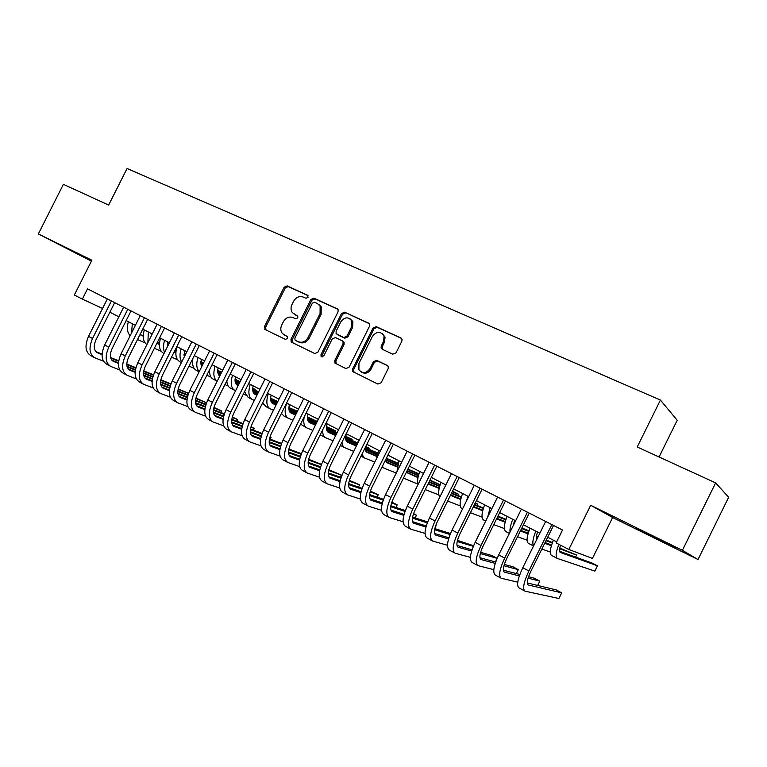<?xml version="1.0" encoding="UTF-8"?>
<svg xmlns="http://www.w3.org/2000/svg" width="767" height="767" viewBox="0 0 767 767"><rect width="100%" height="100%" fill="white"/><g stroke="black" fill="none" stroke-linecap="round" stroke-linejoin="round"><path stroke-width="1.15" d="M308.066 297.356L307.49 295.19L287.136 285.89L284.154 287.203L264.471 326.521L265.248 329.618L285.401 339.359L287.51 338.458L287.366 336.588L282.438 333.568C280.53 331.104 280.291 328.257 281.738 325.026L283.387 321.728C285.89 317.634 289.101 316.244 293.032 317.567L295.678 318.813L297.797 317.902L297.73 316.148L292.313 312.6C290.741 310.204 290.626 307.529 291.968 304.576L293.617 301.278C296.12 297.184 299.341 295.774 303.291 297.069L305.947 298.286L308.066 297.356M652.305 536.008L636.811 528.751L659.946 540.39L675.756 547.801L652.305 536.008M91.647 260.646L68.321 249.15L91.522 260.885M392.781 354.172L396.04 352.849L401.85 341.181L402.109 339.532L400.892 337.911L376.261 326.646L373.059 327.979L352.59 369.023L352.619 371.477L377.872 384.075L381.122 382.781L388.15 368.678L388.332 366.703L387.201 365.37L376.655 360.385L373.433 361.698L369.972 368.639C366.243 373.529 362.561 373.893 358.908 369.732L358.956 363.376L372.446 336.32C376.894 330.98 380.777 331.008 384.075 336.406L383.529 341.449L381.276 345.975L381.094 347.95L382.206 349.244L392.781 354.172M682.39 550.332L715.63 482.884L637.214 446.988L660.416 400.058L127.073 168.5L108.655 205.057L63.373 184.329L38.35 233.945L91.858 260.224L74.341 295.007L82.347 299.12L87.515 288.843L562.518 530.007L556.123 542.94L568.826 549.479L592.431 558.414L612.632 517.524L698.008 559.517L682.39 550.332L590.686 505.28L568.826 549.479M338.026 311.91L338.103 309.705L337.154 308.765L313.943 298.142L310.884 299.466L290.971 339.302L291.192 341.986L314.777 353.568L317.864 352.274L338.026 311.91M344.642 312.188L368.553 323.118L369.636 324.336L369.464 326.33L349.023 367.297L345.859 368.591L334.882 362.992L334.786 360.432L343.022 343.923L343.041 341.574L342.14 340.711L335.428 337.547L332.303 338.861L323.77 355.955L321.095 356.444L320.99 354.613L341.516 313.511L344.642 312.188L369.253 323.655M715.63 482.884L728.65 497.284L698.008 559.517M38.35 233.945L91.388 261.144M659.064 456.988L677.203 420.268L660.416 400.058M109.873 312.198L118.837 316.809M126.181 320.577L135.395 325.313M142.758 329.11L152.24 333.981M159.632 337.777L169.382 342.791M176.813 346.607L186.841 351.765M194.291 355.591L204.607 360.893M212.085 364.737L222.698 370.193M230.205 374.056L241.126 379.665M248.652 383.538L259.888 389.31M267.443 393.203L279.006 399.137M286.59 403.039L298.478 409.156M306.091 413.068L318.334 419.357M325.965 423.279L338.563 429.76M346.214 433.691L359.186 440.363M366.866 444.304L380.221 451.169M387.92 455.128L401.668 462.194M409.396 466.163L423.547 473.44M431.294 477.419L445.867 484.917M453.633 488.905L468.647 496.623M476.432 500.63L491.887 508.579M499.701 512.586L515.625 520.774M523.449 524.791L539.853 533.228M547.696 537.264L556.65 541.866M82.347 299.12L102.557 308.449M335.227 363.376L335.582 362.657M590.686 505.28L612.632 517.524M297.682 316.09L295.688 315.151M284.845 335.294L284.317 334.997M287.309 336.531L285.449 335.63M308.018 295.65L288.258 286.609L285.276 287.922L265.631 327.164L266.005 329.983M337.835 309.283L315.026 298.852L311.977 300.165L292.093 339.934L292.495 342.791M314.528 302.227L312.39 303.147L294.883 338.161L295.017 340.021L298.267 341.718C302.246 343.108 305.506 341.727 308.046 337.585L320.069 313.53L320.117 306.091L317.356 303.521L314.528 302.227M296.445 340.922L295.458 340.366M318.621 304.307L321.191 306.781L321.152 314.211L309.149 338.218C306.608 342.35 303.358 343.721 299.379 342.341L296.58 340.999M343.194 341.353L344.095 342.216L344.076 344.556L335.85 361.027L336.291 363.97M345.687 312.878L342.571 314.202L322.073 355.226L322.14 357M351.574 326.8L351.852 321.037C348.4 316.56 344.719 316.829 340.816 321.824L336.128 331.21L336.119 333.568L343.721 337.557L346.866 336.234L351.574 326.8L352.609 327.471L352.887 321.709L350.366 319.024M337.691 334.824L337.001 334.402M352.609 327.471L347.902 336.886L344.767 338.199L338.055 335.045M382.254 333.54L385.063 337.068L384.516 342.092L382.263 346.617L382.56 349.407M361.593 372.216C365.293 374.171 368.428 373.174 370.979 369.234L369.972 368.639M387.786 365.782L377.652 360.989L374.44 362.302L370.979 369.234M401.611 338.458L377.259 327.317L374.066 328.65L353.625 369.608L354.086 372.57M139.958 334.69L143.256 336.176M157.283 342.475L159.459 343.453M174.914 350.394L176.017 350.883M183.955 354.459L185.211 355.016M200.666 361.957L203.447 363.213M140.064 334.47L143.256 335.908M157.388 342.264L159.478 343.204M175.02 350.183L176.046 350.644M183.936 354.191L185.307 354.814M192.958 358.247L192.958 358.247C191.894 364.574 193.102 368.659 196.601 370.48L199.142 371.813M200.666 361.717L203.552 363.012M145.116 342.926L137.504 339.57M131.588 332.888L132.317 323.741M130.189 335.668C127.217 332.619 126.603 327.96 128.357 321.709M93.823 357.249L90.794 355.61C85.31 352.12 84.552 345.706 88.521 336.349L107.351 298.919M103.468 361.199L94.763 357.767C89.298 354.287 88.56 347.863 92.539 338.487L111.407 300.971M114.686 302.639L95.942 339.906C93.286 346.157 93.785 350.442 97.438 352.762L102.069 354.622M110.764 358.122L118.655 361.295M126.804 364.565L135.769 368.17M143.669 371.343L153.381 375.245M95.827 351.574L102.097 354.095M110.601 357.518L118.741 360.797M126.804 364.047L135.893 367.7M143.755 370.864L153.534 374.804M151.53 333.616L151.233 335.984M156.832 343.357L159.411 344.508M174.483 351.257L175.902 351.89M184.147 355.581L184.78 355.869M200.695 362.992L203.034 364.037M217.713 370.605L221.615 372.359M221.701 372.187L217.723 370.365M156.947 343.127L159.411 344.239M174.588 351.037L175.931 351.631M184.08 355.284L184.895 355.648M200.676 362.724L203.14 363.826M161.166 351.248L154.378 348.266M147.897 342.619L148.319 331.967M146.909 344.594C143.228 341.842 142.355 336.943 144.301 329.896M167.752 341.957L167.561 346.435M174.023 352.178L175.844 352.983M191.99 360.193L192.632 360.471M200.858 364.143L202.593 364.919M217.723 371.669L221.184 373.213M235.066 379.406L239.87 381.544L235.085 379.147M174.138 351.938L175.854 352.705M192.105 359.963L192.661 360.212M200.801 363.846L202.709 364.689M217.713 371.391L221.299 372.992M177.484 359.713L171.54 357.115M164.608 352.321C163.131 349.148 163.131 345.15 164.598 340.327M164.013 353.51L163.707 353.347C159.478 350.95 158.405 345.907 160.504 338.228M239.544 382.206L239.87 381.544L239.592 382.234M184.253 350.433L184.444 356.54M191.51 361.142L192.555 361.612M201.29 365.495L202.124 365.859M217.866 372.858L220.733 374.123M235.047 380.49L239.678 382.551M252.727 388.342L255.181 389.435L252.736 388.179M191.635 360.902L192.565 361.315M201.146 365.13L202.239 365.619M217.809 372.541L220.848 373.893M235.038 380.211L239.793 382.321M194.089 368.323L189.018 366.118M181.712 361.995C179.641 358.831 179.449 354.45 181.137 348.832M181.415 362.58L180.015 361.842C175.844 359.474 174.838 354.421 176.976 346.694M254.836 390.125L255.181 389.435L254.865 390.135M201.031 359.061L201.836 366.415M218.269 374.229L220.244 375.101M235.162 381.707L239.208 383.5M252.679 389.463L258.517 392.042M218.125 373.865L220.369 374.852M235.114 381.391L239.323 383.251M252.679 389.166L258.642 391.812M210.973 377.076L206.802 375.274M199.228 371.64C196.467 368.668 196.045 363.951 197.972 357.489M109.882 365.964L106.776 364.277C101.369 360.826 100.669 354.392 104.686 344.958L123.669 307.193M119.738 369.972L110.812 366.473C105.424 363.031 104.743 356.588 108.77 347.135L127.792 309.293M131.023 310.932L112.135 348.534C109.441 354.824 109.902 359.119 113.506 361.42L118.454 363.395M127.14 366.866L135.356 370.145M143.506 373.395L152.815 377.105M160.725 380.269L170.773 384.277M170.916 383.903L160.821 379.78M111.896 360.222L118.482 362.849M126.986 366.252L135.452 369.636M143.515 372.858L152.949 376.626M126.219 374.823L123.027 373.098C117.696 369.684 117.063 363.222 121.119 353.721L140.265 315.62M136.296 378.888L127.14 375.322C121.828 371.918 121.205 365.456 125.28 355.936L144.455 317.749M147.648 319.379L128.597 357.297C125.884 363.644 126.296 367.959 129.844 370.231L135.126 372.321M143.803 375.763L152.365 379.147M160.514 382.378L170.169 386.194M178.097 389.339L188.49 393.461M188.538 393.327L178.203 388.84M128.242 369.013L135.165 371.755M143.659 375.13L152.46 378.62M160.543 381.822L170.312 385.705M142.844 383.845L139.565 382.062C134.321 378.697 133.746 372.216 137.849 362.628L157.149 324.201M153.151 387.958L143.745 384.334C138.52 380.969 137.964 374.488 142.077 364.881L161.415 326.368M164.569 327.96L145.356 366.223C142.614 372.628 142.978 376.952 146.468 379.195L152.087 381.4M160.763 384.804L169.67 388.303M177.829 391.515L187.838 395.446M195.786 398.562L205.383 402.33L195.911 398.044M144.867 377.958L152.134 380.815M160.629 384.162L169.785 387.757M177.867 390.94L187.992 394.928M204.655 403.787L205.383 402.33L204.808 403.845M159.757 393.02L156.391 391.189C151.233 387.862 150.725 381.372 154.876 371.707L174.339 332.926M170.303 397.181L160.648 393.5C155.509 390.182 155.02 383.682 159.181 373.999L178.682 335.131M181.779 336.703L162.412 375.312C159.632 381.765 159.958 386.098 163.39 388.313L169.363 390.643M178.021 394.008L187.301 397.622M195.46 400.805L205.834 404.842M213.811 407.939L221.414 410.901L213.945 407.411M161.799 387.057L169.411 390.029M177.906 393.346L187.416 397.057M195.518 400.221L206.007 404.305M220.656 412.416L221.414 410.901L220.771 412.464M218.106 367.834C217.262 371.851 217.809 374.612 219.745 376.098M235.546 383.126L238.7 384.507M252.765 390.71L258.028 393.03M270.626 398.581L277.721 401.707M219.103 375.552L219.851 375.878M235.411 382.743L238.825 384.248M252.727 390.384L258.153 392.781M270.636 398.284L277.846 401.467M228.144 385.983L224.923 384.593M217.176 381.218C213.619 378.658 212.929 373.682 215.096 366.29M217.061 381.141L213.456 379.272C210.589 377.872 209.305 374.68 209.602 369.694M176.966 402.359L173.515 400.479C168.443 397.201 168.011 390.681 172.211 380.94L191.836 341.804M187.762 406.577L177.839 402.828C172.796 399.559 172.374 393.04 176.592 383.27L196.256 344.047M199.305 345.601L179.766 384.555C176.956 391.065 177.244 395.408 180.609 397.594L186.947 400.038M195.595 403.375L205.249 407.095M213.427 410.249L224.175 414.401M232.171 417.478L237.703 419.616L232.324 416.932M179.018 396.318L187.014 399.415M195.499 402.694L205.383 406.51M213.485 409.645L224.357 413.844M236.917 421.198L237.703 419.616L236.984 421.217M235.469 376.76C234.539 381.218 235.22 384.075 237.521 385.322L238.154 385.6M253.12 392.167L257.501 394.085M270.684 399.866L277.213 402.733M288.9 407.862L297.289 411.534M236.361 384.468L238.297 385.322M252.995 391.774L257.635 393.816M270.655 399.53L277.338 402.464M288.919 407.555L297.423 411.285M245.622 395.043L243.379 394.075M235.584 390.739L234.951 390.461C231.02 388.207 230.205 383.136 232.516 375.245M234.299 390.125L230.618 388.207C228.259 387.105 226.994 384.641 226.831 380.796M194.492 411.86L190.945 409.933C185.969 406.702 185.604 400.163 189.852 390.336L209.64 350.845M205.537 416.126L195.345 412.33C190.398 409.099 190.053 402.56 194.31 392.714L214.146 353.136M217.138 354.651L197.445 393.97C194.597 400.527 194.828 404.88 198.135 407.037L204.847 409.607M213.494 412.905L223.533 416.74M231.72 419.865L242.861 424.122M250.876 427.181L254.26 428.465L251.01 426.73M196.553 405.753L204.923 408.955M213.408 412.195L223.676 416.136M231.797 419.242L243.062 423.547M253.628 429.779L254.26 428.465L253.628 429.779M253.139 385.849C252.17 390.326 252.813 393.183 255.066 394.411L256.935 395.226M271.01 401.362L276.657 403.835M288.929 409.185L296.762 412.598M307.509 417.296L317.241 421.543M317.289 421.447L307.529 416.98M253.915 393.548L257.079 394.928M270.895 400.968L276.801 403.547M288.91 408.84L296.896 412.33M263.407 404.257L262.18 403.73M254.347 400.393L252.477 399.597C248.623 397.383 247.875 392.301 250.243 384.353M251.835 399.262L248.067 397.296L244.548 391.736M212.325 421.534L208.682 419.559C203.801 416.366 203.514 409.818 207.819 399.914L227.78 360.059M223.648 425.858L213.168 421.994C208.317 418.82 208.049 412.262 212.363 402.33L232.363 362.379M235.296 363.874L215.431 403.547C212.555 410.163 212.737 414.535 215.978 416.663L223.082 419.348M231.72 422.607L242.171 426.548M250.358 429.645L261.911 434.007M269.955 437.037L271.096 437.468L270.003 436.883M214.405 415.35L223.178 418.667M231.653 421.879L242.324 425.915M250.454 428.993L262.122 433.413M270.233 439.203L271.096 437.468M271.125 395.091C270.118 399.597 270.722 402.454 272.927 403.653L276.072 405.014M289.217 410.728L296.187 413.749M307.5 418.657L316.694 422.646M326.464 426.893L335.332 430.738L326.493 426.557M271.777 402.78L276.216 404.708M289.111 410.316L296.33 413.451M307.49 418.303L316.829 422.368M273.464 410.22L270.31 408.888C266.542 406.711 265.861 401.63 268.287 393.634M269.687 408.562L265.823 406.548L262.745 402.598M334.901 431.6L335.332 430.738M230.493 431.39L226.744 429.357C221.97 426.222 221.759 419.654 226.112 409.655L246.245 369.435M242.094 435.752L231.318 431.84C226.562 428.715 226.37 422.138 230.742 412.119L250.914 371.803M253.791 373.261L233.753 413.308C230.848 419.98 230.972 424.362 234.146 426.452L241.663 429.261M250.291 432.473L261.154 436.528M269.351 439.587L281.336 444.055M232.583 425.119L241.768 428.552M250.243 431.725L261.326 435.867M269.476 438.916L281.566 443.441M289.427 404.497C288.382 409.032 288.938 411.879 291.096 413.058L295.563 414.995M307.759 420.249L316.09 423.844M326.416 428.302L337.01 432.876M345.764 436.653L352.13 439.395L345.812 436.308M289.955 412.176L295.726 414.669M307.653 419.827L316.244 423.537M326.416 427.928L337.164 432.578M292.946 420.23L288.459 418.341C284.778 416.213 284.173 411.122 286.647 403.068M287.846 418.025L283.886 415.963L281.403 413.413M351.679 440.296L352.13 439.395M248.987 441.418L245.143 439.338C240.474 436.25 240.339 429.664 244.75 419.587L265.056 378.984M260.876 445.838L249.793 441.859C245.152 438.791 245.037 432.204 249.457 422.099L269.811 381.4M272.63 382.829L252.42 423.25C249.467 429.98 249.543 434.371 252.64 436.423L260.588 439.347M269.207 442.521L280.501 446.682M288.718 449.711L301.143 454.275M301.373 453.661L288.862 449.011M251.097 435.062L260.703 438.609M269.179 441.744L280.703 446.001M308.056 414.075C306.973 418.629 307.481 421.486 309.59 422.636L315.448 425.148M326.627 429.942L336.387 434.122M345.687 438.11L357.556 443.201M365.686 446.682L369.186 448.187L365.801 446.442M308.468 421.745L315.611 424.813M326.541 429.501L336.55 433.806M345.687 437.727L357.652 442.866M312.811 430.421L306.934 427.967C304.058 426.519 303.147 422.818 304.183 416.874M306.33 427.65L300.539 424.17M368.716 449.136L369.186 448.187M267.827 451.638L263.877 449.5C259.323 446.471 259.275 439.875 263.733 429.702L284.221 388.706M280.032 456.097L268.613 452.07C264.088 449.05 264.059 442.454 268.536 432.262L289.063 391.17M291.815 392.57L271.432 433.374C268.44 440.162 268.46 444.563 271.489 446.576L279.878 449.625M288.488 452.751L300.233 457.017M308.468 459.999L321.344 464.677M321.45 464.39L308.631 459.28M269.955 445.196L280.003 448.858M288.478 451.945L300.443 456.298M327.03 423.825C325.908 428.408 326.368 431.265 328.42 432.387L335.706 435.483M345.85 439.807L357.086 444.592M365.313 448.091L377.613 453.326M327.308 431.476L335.879 435.138M345.773 439.347L357.249 444.246M365.322 447.688L377.709 452.971M333.06 440.795L325.735 437.765C323.482 436.72 322.485 434.036 322.744 429.721M325.15 437.458L320.194 434.841M352.091 320.405L351.785 320.894M287.011 462.05L282.956 459.855C278.517 456.883 278.555 450.267 283.071 440.009L303.742 398.619M299.542 466.547L287.788 462.472C283.378 459.51 283.435 452.894 287.97 442.617L308.679 401.131M311.364 402.493L290.798 443.69C287.778 450.536 287.74 454.946 290.683 456.921L299.533 460.085M308.142 463.163L320.357 467.525M328.602 470.478L341.305 475.013L328.794 469.73M289.169 455.512L299.686 459.289M308.152 462.319L320.587 466.787M340.241 477.132L341.305 475.013M346.348 433.758C345.179 438.369 345.591 441.217 347.585 442.31L356.367 446.02M365.428 449.845L377.23 454.831M386.185 458.608L398.044 463.623M346.492 441.389L356.559 445.646M365.36 449.376L377.326 454.438M386.357 458.263L398.159 463.258M353.712 451.36L344.882 447.736C343.156 446.979 342.197 445.119 342.015 442.128M306.57 472.654L302.399 470.401C298.085 467.487 298.21 460.862 302.783 450.507L323.636 408.725M319.436 477.189L307.318 473.066C303.032 470.171 303.186 463.536 307.768 453.172L328.669 411.285M331.286 412.608L310.539 454.198C307.471 461.111 307.375 465.531 310.232 467.467L319.571 470.746M328.171 473.766L340.884 478.225M349.148 481.13L359.608 484.802L349.368 480.343M308.746 466.029L319.743 469.903M328.218 472.894L341.133 477.448M358.496 487.045L359.608 484.802M365.351 447.353C365.159 450.095 365.744 451.782 367.105 452.415L376.904 456.518M385.446 460.095L397.632 465.195M407.766 469.442L418.887 474.102M418.964 473.833L407.948 469.078M366.032 451.485L376.981 456.077M385.638 459.711L397.728 464.783M374.775 462.118L364.383 457.899L361.88 454.313M357.345 444.064L358.553 440.037M326.502 483.469L322.217 481.149C318.027 478.301 318.247 471.657 322.878 461.216L343.923 419.022M339.723 488.023L327.231 483.862C323.07 481.034 323.319 474.389 327.96 463.93L349.052 421.629M351.593 422.914L330.654 464.917C327.557 471.887 327.394 476.317 330.165 478.205L340.002 481.599M348.602 484.562L361.823 489.106M370.116 491.963L378.236 494.753L370.365 491.148M328.707 476.738L340.193 480.717M348.678 483.641L362.101 488.291M377.057 497.141L378.236 494.753M385.398 460.2L386.99 462.712L397.258 466.969M406.989 471.005L418.418 475.751M429.779 480.458L440.133 484.754M440.143 484.744L429.971 480.075M385.935 461.763L397.344 466.509M407.191 470.602L418.533 475.319M396.261 473.066L384.238 468.244L382.359 466.307M376.683 458.273L378.582 450.325M439.664 486L439.894 485.521M346.809 494.485L342.408 492.098C338.352 489.317 338.669 482.664 343.357 472.127L364.593 429.52M360.404 499.058L347.518 494.868C343.491 492.107 343.837 485.453 348.544 474.888L369.828 432.176M372.292 433.422L351.161 475.837C348.026 482.865 347.796 487.304 350.481 489.154L360.845 492.654M369.445 495.549L383.193 500.18M391.515 502.979L397.191 504.887L391.793 502.126M349.043 487.649L361.065 491.724M369.55 494.59L383.5 499.317M395.935 507.418L397.191 504.887M406.299 472.386L418.005 477.611M428.964 482.107L439.625 486.489M452.262 491.676L458.762 494.341L452.463 491.263M406.347 472.29L418.101 477.122M429.175 481.686L439.75 486.038M417.871 484.092L403.461 478.1M396.961 471.657L398.984 460.814M458.129 495.616L458.762 494.341M367.518 505.721L362.992 503.267C359.071 500.554 359.493 493.89 364.248 483.258L385.676 440.22M381.506 510.295L368.198 506.086C364.315 503.401 364.766 496.728 369.531 486.077L391.007 442.933M393.394 444.141L372.072 486.978C368.889 494.073 368.591 498.521 371.18 500.314L382.11 503.909M390.71 506.738L405.014 511.436M413.365 514.178L416.481 515.203L413.557 513.641M369.79 498.771L382.35 502.931M390.844 505.741L405.35 510.534M415.139 517.898L416.481 515.203M428.044 483.948L439.146 488.454M451.389 493.421L461.245 497.419M475.214 503.075L477.582 504.034L475.319 502.874M428.283 483.469L439.261 487.937M451.619 492.96L461.389 496.939M438.858 494.897L425.244 489.586M418.015 484.581C417.114 481.542 417.699 477.179 419.779 471.504M476.901 505.395L477.582 504.034M388.629 517.169L383.979 514.647C380.211 512.011 380.729 505.338 385.542 494.61L407.172 451.13M403.049 521.742L389.291 517.533C385.552 514.916 386.108 508.233 390.94 497.476L412.617 453.901M414.909 455.061L393.394 498.329C390.173 505.491 389.809 509.95 392.301 511.694L403.806 515.376M412.406 518.128L427.296 522.883M390.94 510.113L404.075 514.341M412.588 517.083L427.67 521.934M434.899 528.156L436.116 525.702M450.421 495.377L460.718 499.49M474.294 504.926L483.306 508.531M450.67 494.868L460.842 498.943M474.533 504.446L483.459 508.032M460.258 505.904L447.602 501.043M439.846 497.045C437.967 494.523 438.34 489.643 440.967 482.395M410.163 528.856L405.379 526.258C401.764 523.698 402.387 517.006 407.267 506.182L429.098 462.271M425.023 533.401L410.796 529.192C407.219 526.661 407.871 519.968 412.771 509.115L434.649 465.09M436.864 466.211L415.139 509.921C411.879 517.14 411.438 521.598 413.825 523.305L425.944 527.054M434.563 529.729L450.066 534.522M412.512 521.665L426.26 525.951M434.784 528.616L450.469 533.516M473.258 507.016L482.702 510.736M497.687 516.642L505.817 519.844M513.832 523.008L514.408 523.228M514.494 523.056L513.9 522.749M473.527 506.469L482.846 510.16M497.936 516.124L505.99 519.317M482.079 517.121L470.43 512.72M466.509 500.928L468.043 496.316M462.501 509.01L462.098 508.799C459.347 507.14 459.5 502.04 462.578 493.507M432.128 540.764L427.209 538.098C423.748 535.625 424.496 528.923 429.434 517.993L451.475 473.623M447.468 545.27L432.732 541.099C429.319 538.645 430.086 531.934 435.052 520.985L457.142 476.499M459.26 477.582L437.334 521.733C434.026 529.029 433.508 533.496 435.79 535.145L448.551 538.952M457.19 541.521L473.335 546.344M473.584 545.74L457.458 540.351M434.525 533.448L448.906 537.782M496.575 518.875L505.137 522.193M521.579 528.559L528.799 531.349M496.872 518.291L505.3 521.57M521.857 528.012L528.99 530.783M504.341 528.53L493.737 524.618M487.63 517.169L490.18 507.696M485.684 521.09L483.814 520.112C481.187 518.521 481.455 513.42 484.6 504.83M454.534 552.921L449.472 550.179C446.183 547.782 447.046 541.08 452.06 530.045L474.303 485.214M470.392 557.36L455.109 553.237C451.868 550.869 452.751 544.158 457.784 533.094L480.084 488.157M482.107 489.183L459.97 533.794C456.624 541.157 456.029 545.625 458.196 547.216L471.638 551.061M480.295 553.534L497.131 558.338L491.963 555.567L480.621 552.288M456.988 545.462L472.041 549.805M495.386 561.962L496.815 559.076M514.638 520.266L513.468 525.127M520.39 530.965L528.032 533.861M536.306 536.996L537.725 537.533M546.008 540.677L552.259 543.046M552.422 542.605L546.296 540.083M520.707 530.323L528.214 533.19M536.401 536.315L538.022 536.929M527.054 540.16L517.533 536.727M510.036 532.049C509.691 529.048 510.601 524.801 512.759 519.297M509.355 533.42L505.961 531.656C503.468 530.122 503.833 525.031 507.073 516.373M477.4 565.327L472.194 562.499C469.078 560.198 470.066 553.486 475.147 542.346L497.61 497.045M493.814 569.66L477.946 565.624C474.878 563.342 475.895 556.621 480.995 545.462L503.507 500.046M505.434 501.024L483.085 546.104C479.682 553.534 479.011 558.012 481.053 559.546L495.233 563.39M503.919 565.749L518.281 569.641L512.97 566.794L504.312 564.416M479.921 557.714L495.683 562.048M516.335 573.572L518.281 569.641M537.562 532.049C536.248 535.884 535.912 538.492 536.555 539.891M544.723 543.266L551.387 545.73M559.651 548.788L576.611 555.068L559.785 548.06M545.069 542.576L551.607 545.021M550.236 551.991L541.857 549.057M533.573 545.922C532.087 543.688 532.825 538.76 535.788 531.138M533.525 546.018L528.54 543.41C526.181 541.953 526.67 536.871 529.987 528.156M575.614 557.091L576.611 555.068M500.736 577.982L495.386 575.087C492.452 572.872 493.564 566.142 498.713 554.905L521.397 509.125M517.754 582.172L501.254 578.27C498.368 576.084 499.509 569.354 504.686 558.088L527.418 512.183M529.24 513.104L506.671 558.664C503.229 566.171 502.462 570.648 504.389 572.115L519.345 575.931M528.07 578.155L539.786 581.137L534.378 578.241L528.54 576.726M503.334 570.207L519.853 574.483M537.657 585.442L539.786 581.137M560.552 545.222C559.239 549.44 559.172 551.856 560.351 552.47L597.464 565.816L592.22 563.112L559.574 551.281M597.464 565.816L594.856 571.108L557.388 558.443C555.318 557.226 555.797 552.518 558.836 544.33M557.024 558.261L551.559 555.413C549.364 554.033 549.958 548.951 553.362 540.169M524.561 590.906L519.058 587.925C516.316 585.806 517.552 579.075 522.778 567.724L545.682 521.455M553.544 525.443L530.754 571.492C527.265 579.066 526.411 583.553 528.204 584.962L561.693 592.853L558.903 598.5L525.05 591.175C522.356 589.085 523.631 582.354 528.875 570.974L551.837 524.58M561.693 592.853L556.18 589.9L527.245 582.939M265.631 327.164L264.471 326.521M285.276 287.922L284.154 287.203M288.258 286.609L287.136 285.89M292.093 339.934L290.971 339.302M311.977 300.165L310.884 299.466M315.026 298.852L313.943 298.142M337.643 309.082L337.154 308.765M299.379 342.341L298.267 341.718M309.149 338.218L308.046 337.585M321.152 314.211L320.069 313.53M369.08 323.473L368.553 323.118M335.85 361.027L334.786 360.432M344.076 344.556L343.022 343.923M322.073 355.226L320.99 354.613M342.571 314.202L341.516 313.511M344.767 338.199L343.721 337.557M347.902 336.886L346.866 336.234M382.263 346.617L381.276 345.975M384.516 342.092L383.529 341.449M374.44 362.302L373.433 361.698M377.652 360.989L376.655 360.385M353.625 369.608L352.59 369.023M374.066 328.65L373.059 327.979M377.259 327.317L376.261 326.646M401.477 338.305L400.892 337.911M88.521 336.349L92.539 338.487M96.68 352.341L97.582 352.82M104.686 344.958L108.77 347.135M112.759 360.998L113.65 361.487M121.119 353.721L125.28 355.936M129.105 369.819L129.987 370.288M137.849 362.628L142.077 364.881M145.749 378.783L146.612 379.253M154.876 371.707L159.181 373.999M162.681 387.91L163.534 388.37M172.211 380.94L176.592 383.27M179.909 397.201L180.753 397.651M189.852 390.336L194.31 392.714M197.445 406.654L198.27 407.095M207.819 399.914L212.363 402.33M215.306 416.28L216.112 416.711M226.112 409.655L230.742 412.119M233.484 426.078L234.28 426.5M244.75 419.587L249.457 422.099M251.998 436.059L252.774 436.471M263.733 429.702L268.536 432.262M270.856 446.221L271.614 446.624M283.071 440.009L287.97 442.617M290.06 456.576L290.808 456.969M340.385 445.397L344.316 447.439M302.783 450.507L307.768 453.172M309.638 467.122L310.357 467.515M360.979 456.125L363.836 457.611M322.878 461.216L327.96 463.93M329.58 477.879L330.28 478.253M381.985 467.065L383.711 467.966M343.357 472.127L348.544 474.888M349.915 488.838L350.596 489.202M403.394 478.225L403.95 478.512M364.248 483.258L369.531 486.077M370.643 500.007L371.295 500.362M385.542 494.61L390.94 497.476M391.774 511.397L392.407 511.733M407.267 506.182L412.771 509.115M413.327 523.008L413.931 523.343M429.434 517.993L435.052 520.985M435.301 534.858L435.886 535.174M452.06 530.045L457.784 533.094M457.736 546.948L458.292 547.245M475.147 542.346L480.995 545.462M480.621 559.287L481.149 559.574M498.713 554.905L504.686 558.088M503.977 571.875L504.475 572.144M522.778 567.724L528.875 570.974M265.9 329.877L264.74 329.244M292.313 342.609L291.192 341.986M321.191 306.781L320.117 306.091M335.946 363.587L334.882 362.992M344.095 342.216L343.041 341.574M322.073 356.991L321.095 356.444M352.887 321.709L351.852 321.037M382.081 348.582L381.094 347.95M385.063 337.068L384.075 336.406M353.654 372.062L352.619 371.477M96.815 352.427L97.438 352.762M112.893 361.094L113.506 361.42M129.24 369.905L129.844 370.231M145.874 378.869L146.468 379.195M162.805 387.997L163.39 388.313M180.034 397.287L180.609 397.594M197.57 406.74L198.135 407.037M215.422 416.356L215.978 416.663M233.599 426.155L234.146 426.452M252.113 436.135L252.64 436.423M270.962 446.298L271.489 446.576M290.175 456.653L290.683 456.921M309.743 467.199L310.232 467.467M329.685 477.946L330.165 478.205"/></g></svg>
